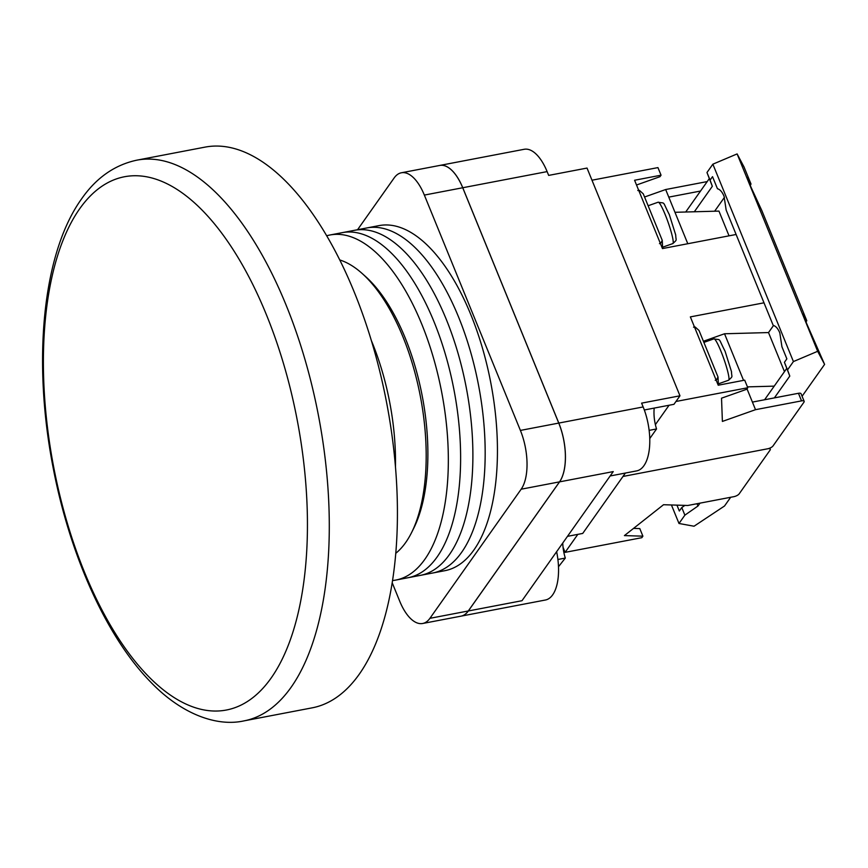 <?xml version="1.0" encoding="UTF-8"?>
<svg xmlns="http://www.w3.org/2000/svg" width="868" height="868" viewBox="0 0 868 868"><rect width="100%" height="100%" fill="white"/><g stroke="black" fill="none" stroke-linecap="round" stroke-linejoin="round"><path stroke-width="1.3" d="M392.227 582.819L399.714 601.188A43.91 20.062 -100.8 0 0 422.683 623.484A43.91 20.062 -100.8 0 0 429.92 618.32L521.169 489.205A43.91 20.062 -100.8 0 0 520.399 430.419L424.354 195.083A43.91 20.062 -100.8 0 0 401.385 172.775A43.91 20.062 -100.8 0 0 394.148 177.951L357.562 229.716M422.683 623.484L461.049 616.15A43.91 20.062 -100.8 0 0 468.286 610.974L559.534 481.859A43.91 20.062 -100.8 0 0 558.753 423.085L462.72 187.748A43.91 20.062 -100.8 0 0 439.75 165.441A43.91 20.062 -100.8 0 1 439.794 165.43L524.153 149.296A43.91 20.062 -100.8 0 1 547.122 171.604L548.663 175.401L587.028 168.066L679.97 395.808L641.604 403.143L643.155 406.94A43.91 20.062 -100.8 0 1 636.689 470.89L610.139 475.968M392.586 580.529A175.651 80.268 -100.8 0 0 395.927 580.052L432.763 572.999A175.651 80.268 -100.8 0 0 458.629 317.178A175.651 80.268 -100.8 0 0 366.763 227.958L379.045 225.615A175.651 80.268 -100.8 0 1 470.901 314.834A175.651 80.268 -100.8 0 1 445.034 570.656L432.763 572.999A175.651 80.268 -100.8 0 0 458.629 317.178A175.651 80.268 -100.8 0 0 366.763 227.958L354.491 230.313A175.651 80.268 -100.8 0 1 446.347 319.532A175.651 80.268 -100.8 0 0 354.491 230.313L342.209 232.657A175.651 80.268 -100.8 0 1 434.076 321.876A175.651 80.268 -100.8 0 0 342.209 232.657L329.938 235A175.651 80.268 -100.8 0 0 326.65 235.792M420.481 575.354A175.651 80.268 -100.8 0 0 446.347 319.532A175.651 80.268 -100.8 0 1 420.481 575.354M408.21 577.697A175.651 80.268 -100.8 0 0 434.076 321.876A175.651 80.268 -100.8 0 1 408.21 577.697M395.927 580.052A175.651 80.268 -100.8 0 0 421.794 324.231A175.651 80.268 -100.8 0 0 329.938 235M371.363 340.581A153.69 70.232 79.2 0 1 372.242 342.708A153.69 70.232 79.2 0 1 395.472 466.626M362.097 273.442L365.623 276.599A149.296 68.225 79.2 0 1 405.291 338.184A149.296 68.225 79.2 0 1 413.754 528.221L411.638 532.464A153.69 70.232 -100.8 0 0 402.926 336.838A153.69 70.232 -100.8 0 0 362.097 273.442A153.69 70.232 -100.8 0 0 339.714 259.944M395.819 553.263A153.69 70.232 -100.8 0 0 411.638 532.464M79.672 208.776A271.424 124.037 -100.8 0 0 84.456 572.11A271.424 124.037 -100.8 0 0 271.163 678.006A271.424 124.037 -100.8 0 0 266.378 314.672A271.424 124.037 -100.8 0 0 79.672 208.776M359.265 674.208A285.431 130.439 79.2 0 1 312.209 707.832L244.071 720.863A285.431 130.439 79.2 0 0 291.138 687.239A285.431 130.439 79.2 0 0 304.776 358.831A285.431 130.439 79.2 0 0 136.829 160.168L204.967 147.137A285.431 130.439 79.2 0 1 372.914 345.8A285.431 130.439 79.2 0 1 359.265 674.208M644.327 409.978L673.959 404.314L679.97 395.808M567.488 536.337L582.721 533.429L625.383 473.06M649.774 438.546L656.544 428.955L649.145 430.365M558.493 566.717L565.307 558.07L557.907 559.48M461.071 616.15A43.91 20.062 -100.8 0 0 461.082 616.139A43.91 20.062 -100.8 0 0 468.329 610.974L521.994 600.71L613.242 471.595L559.567 481.859A43.91 20.062 -100.8 0 0 558.797 423.074L643.155 406.94M547.122 171.604L462.752 187.738L558.797 423.074L520.399 430.419M468.329 610.974L559.567 481.859M462.752 187.738A43.91 20.062 -100.8 0 0 439.794 165.43M461.082 616.139L545.451 600.005A43.91 20.062 -100.8 0 0 556.627 551.701M656.544 428.955A26.344 12.043 79.2 0 1 654.201 408.09M565.307 558.07A26.344 12.043 79.2 0 1 562.757 543.021M563.072 547.361L565.101 552.363L641.832 537.683L642.895 536.174L624.418 535.599L663.532 504.72L687.814 505.48L733.851 496.67A4.394 1.573 157.8 0 0 739.167 493.859L770.068 450.123A4.394 1.573 157.8 0 0 770.296 449.201A4.394 1.573 157.8 0 0 767.703 448.778L622.974 476.456L767.703 448.778A4.394 1.573 -22.2 0 0 773.008 445.957L803.92 402.231A4.394 1.573 -22.2 0 0 804.148 401.298L801.045 393.714A4.394 1.573 157.8 0 0 798.451 393.291L752.415 402.09L755.518 409.685L801.555 400.875A4.394 1.573 -22.2 0 1 804.148 401.298M565.101 552.363L577.828 534.362M633.553 528.395L639.803 528.59L642.895 536.174M699.999 503.147L697.959 506.033L684.874 515.158L678.993 523.48L694.042 526.225L724.53 505.99L730.682 497.277M678.993 523.48L671.431 504.97M684.874 515.158L681.781 507.563L679.34 511.013L676.942 505.133M697.959 506.033L697.015 503.722M684.895 505.382L681.781 507.563M784.466 371.634L768.516 332.563L773.529 325.478M687.792 243.724L674.968 212.302L718.954 211.098L729.044 235.836M747.435 386.878L774.223 386.141M703.416 341.254L724.53 333.768L768.516 332.563M724.53 333.768L743.55 380.368M736.118 234.479L662.468 248.573L634.584 180.251L661.047 175.184L657.944 167.6L591.987 180.208M764.003 302.813L690.353 316.896L718.227 385.218L744.69 380.151L747.793 387.746L675.955 401.483M747.793 387.746L746.73 389.255L721.525 398.184L722.393 421.425L755.518 409.685M669.065 405.248L655.383 424.615M661.047 175.184L659.984 176.692L636.526 185.003M644.555 197.014L665.669 189.528L707.203 181.586M700.519 191.047L668.772 197.123L665.669 189.528M674.968 212.302L668.772 197.123M747.012 388.853L752.415 402.09M694.335 211.77L712.335 186.294L710.078 180.11L712.519 176.66L717.456 188.747C720.006 189.408 722.209 191.915 724.053 196.244L726.169 210.11L773.214 325.402C775.775 326.053 777.978 328.56 779.822 332.9L781.927 346.755L786.864 358.853L784.433 362.303L787.526 369.898L793.417 361.565L712.867 164.182L737.116 153.918L744.05 167.003L751.026 184.081L750.202 185.242M793.417 361.565L817.667 351.301L824.6 364.386L806.589 323.406L803.79 315.084L806.784 320.726L761.865 210.653L750.82 186.761L748.021 178.439L751.026 184.081M747.446 177.539L747.673 178.558M803.204 314.183L803.432 315.203M817.667 351.301L737.116 153.918M806.784 320.726L805.971 321.887M824.6 364.386L802.086 396.253M724.465 197.307L714.635 211.217M712.335 186.294L706.975 172.515L712.867 164.182M685.709 212.009L709.243 178.71M710.078 180.11L706.975 172.515M774.375 397.891L789.793 376.083L784.433 362.303M764.589 399.757L786.69 368.488M789.793 376.083L787.526 369.898M693.543 327.171L695.192 327.019L699.022 330.48L718.01 377.005L716.653 379.62L715.232 380.314M718.4 385.186L718.01 377.005M659.474 243.669L660.895 242.975L662.251 240.36L643.264 193.835L639.423 190.374L637.785 190.526M662.642 248.541L662.251 240.36M462.72 187.748L424.354 195.083M559.534 481.859L521.169 489.205M429.92 618.32L468.286 610.974M798.451 393.291L801.555 400.875M720.95 351.236A21.96 2.658 -109.5 0 0 713.919 338.846C721.601 340.549 717.543 336.545 725.073 351.236L731.496 371.656C731.605 377.819 733.406 375.736 728.588 380.227A21.96 2.658 -109.5 0 0 720.95 351.236M672.83 243.582C677.637 239.091 675.846 241.174 675.727 235.011L669.315 214.591C661.785 199.9 665.832 203.904 658.161 202.201A21.96 2.658 70.5 0 1 665.181 214.591A21.96 2.658 70.5 0 1 672.83 243.582L662.588 247.217M401.385 172.775L439.75 165.441M136.829 160.168C114.684 164.909 96.272 177.799 81.614 198.837C42.348 253.478 32.485 360.958 52.981 466.886C69.668 554.999 106.569 637.383 151.097 682.476C181.553 714.093 216.761 726.993 244.071 720.863M769.851 448.116L770.296 449.201M713.919 338.846L703.894 342.393M728.588 380.227L718.357 383.862M658.161 202.201L648.125 205.749"/></g></svg>
